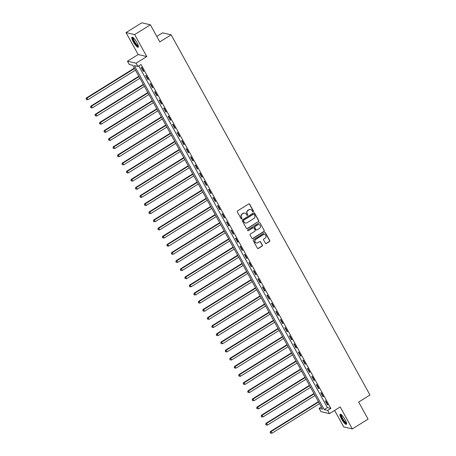 <?xml version="1.0" encoding="UTF-8"?>
<svg xmlns="http://www.w3.org/2000/svg" width="456" height="456" viewBox="0 0 456 456"><rect width="100%" height="100%" fill="white"/><g stroke="black" fill="none" stroke-linecap="round" stroke-linejoin="round"><path stroke-width="0.68" d="M253.257 211.709A0.524 0.496 103.1 0 0 253.439 210.991L249.694 204.208A0.747 0.707 103.1 0 0 248.725 203.952L237.599 210.866A0.747 0.707 103.1 0 0 237.337 211.886L241.081 218.675A0.524 0.496 103.1 0 0 241.76 218.851A0.524 0.496 103.1 0 0 241.948 218.139L241.463 217.261A2.394 2.269 103.1 0 1 242.313 213.984L243.236 213.408A2.394 2.269 103.1 0 1 246.343 214.223L246.827 215.101A0.524 0.496 103.1 0 0 247.511 215.283A0.524 0.496 103.1 0 0 247.693 214.565L247.209 213.687A2.394 2.269 103.1 0 1 248.058 210.415L248.987 209.84A2.394 2.269 103.1 0 1 252.088 210.649L252.578 211.533A0.524 0.496 103.1 0 0 253.257 211.709M252.778 211.726A0.524 0.496 103.1 0 0 253.205 210.94L249.46 204.151A0.747 0.707 103.1 0 0 249.13 203.843M241.281 218.874A0.524 0.496 103.1 0 0 241.714 218.082L241.463 217.261M247.032 215.3A0.524 0.496 103.1 0 0 247.46 214.508L247.209 213.687M345.089 419.725A5.939 1.351 -121.9 0 0 340.136 414.259A5.939 1.351 -121.9 0 0 341.458 418.876A5.939 1.351 -121.9 0 0 346.406 424.342A5.939 1.351 -121.9 0 0 345.089 419.725M136.925 42.63A5.939 1.351 -121.9 0 0 131.972 37.164A5.939 1.351 -121.9 0 0 133.294 41.787A5.939 1.351 -121.9 0 0 138.242 47.253A5.939 1.351 -121.9 0 0 136.925 42.63M265.381 243.225A0.747 0.707 103.1 0 0 266.355 243.481L269.473 241.537A0.747 0.707 103.1 0 0 269.741 240.517L265.58 232.982A0.747 0.707 103.1 0 0 264.611 232.725L253.485 239.639A0.747 0.707 103.1 0 0 253.222 240.665L257.383 248.201A0.747 0.707 103.1 0 0 258.352 248.457L262.12 246.109A0.747 0.707 103.1 0 0 262.388 245.089L260.604 241.862A0.747 0.707 103.1 0 0 259.635 241.606L257.765 242.769A2.001 1.898 103.1 0 1 254.938 241.384A2.001 1.898 103.1 0 1 255.879 239.354L263.203 234.8A2.001 1.898 103.1 0 1 266.03 236.191A2.001 1.898 103.1 0 1 265.09 238.22L263.87 238.978A0.747 0.707 103.1 0 0 263.602 239.998L265.381 243.225M327.716 410.36L329.517 413.615L320.899 411.608L319.103 408.354L322.597 409.169L132.753 65.265L129.259 64.45L127.463 61.201L136.076 63.207L137.872 66.462L134.383 65.647L324.227 409.551L327.716 410.36L330.868 408.405L141.024 64.501L137.872 66.462M150.394 24.806L134.657 34.593L126.044 32.587L141.782 22.8L150.394 24.806L159.822 41.889L171.154 34.844L369.981 395.016L358.65 402.061L368.077 419.138L352.34 428.925L340.216 406.963L329.517 413.615M126.044 32.587L138.168 54.543L146.781 56.555L134.657 34.593M146.781 56.555L136.076 63.207M258.506 221.673A0.747 0.707 103.1 0 0 258.774 220.653L254.613 213.117A0.747 0.707 103.1 0 0 253.644 212.861L242.518 219.775A0.747 0.707 103.1 0 0 242.256 220.801L246.417 228.336A0.747 0.707 103.1 0 0 247.386 228.593L258.278 221.622A0.747 0.707 103.1 0 0 258.541 220.601L254.38 213.06A0.747 0.707 103.1 0 0 254.043 212.758M260.097 223.047L264.258 230.588A0.747 0.707 103.1 0 1 263.99 231.608L252.869 238.522A0.747 0.707 103.1 0 1 251.9 238.266L250.116 235.045A0.747 0.707 103.1 0 1 250.384 234.019L254.893 231.215A0.747 0.707 103.1 0 0 255.16 230.195L253.981 228.051A0.747 0.707 103.1 0 0 253.006 227.8L248.309 230.719A0.524 0.496 103.1 0 1 247.574 230.354A0.524 0.496 103.1 0 1 247.819 229.824L259.128 222.796A0.747 0.707 103.1 0 1 260.097 223.047L264.258 230.588M334.63 410.434L343.727 426.919L352.34 428.925M138.755 65.909L327.374 407.59L330.868 408.405M141.132 67.363L143.287 71.267L143.868 71.404L141.713 67.499L141.132 67.363M145.618 75.496L147.772 79.401L148.36 79.538L146.199 75.633L145.618 75.496M150.109 83.63L152.264 87.535L152.845 87.672L150.691 83.767L150.109 83.63M154.601 91.764L156.756 95.669L157.337 95.806L155.182 91.901L154.601 91.764M159.093 99.898L161.247 103.803L161.829 103.939L159.674 100.035L159.093 99.898M163.579 108.032L165.733 111.937L166.32 112.073L164.16 108.169L163.579 108.032M168.07 116.166L170.225 120.07L170.806 120.207L168.652 116.303L168.07 116.166M172.562 124.3L174.716 128.204L175.298 128.341L173.143 124.437L172.562 124.3M177.053 132.434L179.208 136.338L179.789 136.475L177.635 132.571L177.053 132.434M181.539 140.568L183.694 144.472L184.281 144.609L182.121 140.704L181.539 140.568M186.031 148.702L188.185 152.606L188.767 152.743L186.612 148.838L186.031 148.702M190.522 156.835L192.677 160.74L193.258 160.877L191.104 156.972L190.522 156.835M195.014 164.969L197.169 168.874L197.75 169.011L195.595 165.106L195.014 164.969M199.5 173.103L201.655 177.008L202.242 177.145L200.081 173.24L199.5 173.103M203.992 181.237L206.146 185.142L206.728 185.278L204.573 181.374L203.992 181.237M208.483 189.371L210.638 193.276L211.219 193.412L209.065 189.508L208.483 189.371M212.975 197.505L215.129 201.41L215.711 201.546L213.556 197.642L212.975 197.505M217.461 205.639L219.615 209.543L220.202 209.68L218.042 205.776L217.461 205.639M221.952 213.773L224.107 217.677L224.688 217.814L222.534 213.91L221.952 213.773M226.444 221.907L228.598 225.811L229.18 225.948L227.025 222.043L226.444 221.907M230.935 230.041L233.09 233.945L233.671 234.082L231.517 230.177L230.935 230.041M235.421 238.174L237.576 242.079L238.163 242.216L236.003 238.311L235.421 238.174M239.913 246.308L242.068 250.213L242.649 250.35L240.494 246.445L239.913 246.308M244.405 254.442L246.559 258.347L247.141 258.484L244.986 254.579L244.405 254.442M248.896 262.576L251.051 266.481L251.632 266.617L249.478 262.713L248.896 262.576M253.382 270.71L255.537 274.615L256.124 274.751L253.963 270.847L253.382 270.71M257.874 278.844L260.028 282.748L260.61 282.885L258.455 278.981L257.874 278.844M262.365 286.978L264.52 290.882L265.101 291.019L262.947 287.115L262.365 286.978M266.857 295.112L269.011 299.016L269.593 299.153L267.438 295.249L266.857 295.112M271.343 303.246L273.497 307.15L274.084 307.287L271.924 303.382L271.343 303.246M275.834 311.38L277.989 315.284L278.57 315.421L276.416 311.516L275.834 311.38M280.326 319.513L282.481 323.418L283.062 323.555L280.907 319.65L280.326 319.513M284.818 327.647L286.972 331.552L287.554 331.689L285.399 327.784L284.818 327.647M289.303 335.781L291.458 339.686L292.045 339.823L289.885 335.918L289.303 335.781M293.795 343.915L295.95 347.82L296.531 347.957L294.377 344.052L293.795 343.915M298.287 352.049L300.441 355.954L301.023 356.09L298.868 352.186L298.287 352.049M302.778 360.183L304.933 364.087L305.514 364.224L303.36 360.32L302.778 360.183M307.264 368.317L309.419 372.221L310.006 372.358L307.846 368.454L307.264 368.317M311.756 376.451L313.91 380.355L314.492 380.492L312.337 376.588L311.756 376.451M316.247 384.585L318.402 388.489L318.983 388.626L316.829 384.721L316.247 384.585M320.739 392.719L322.894 396.623L323.475 396.76L321.32 392.855L320.739 392.719M325.225 400.852L327.38 404.757L327.967 404.894L325.806 400.989L325.225 400.852M171.154 34.844L162.541 32.838L156.796 36.406M321.372 406.946L319.103 408.354M138.168 54.543L127.463 61.201M327.374 407.59L324.227 409.551M143.287 71.267L143.663 71.033M147.772 79.401L148.154 79.167M152.264 87.535L152.64 87.301M156.756 95.669L157.132 95.435M161.247 103.803L161.623 103.569M165.733 111.937L166.115 111.703M170.225 120.07L170.601 119.837M174.716 128.204L175.093 127.971M179.208 136.338L179.584 136.105M183.694 144.472L184.076 144.238M188.185 152.606L188.562 152.372M192.677 160.74L193.053 160.506M197.169 168.874L197.545 168.64M201.655 177.008L202.036 176.774M206.146 185.142L206.522 184.908M210.638 193.276L211.014 193.042M215.129 201.41L215.506 201.176M219.615 209.543L219.997 209.31M224.107 217.677L224.483 217.444M228.598 225.811L228.975 225.577M233.09 233.945L233.466 233.711M237.576 242.079L237.958 241.845M242.068 250.213L242.444 249.979M246.559 258.347L246.935 258.113M251.051 266.481L251.427 266.247M255.537 274.615L255.919 274.381M260.028 282.748L260.404 282.515M264.52 290.882L264.896 290.649M269.011 299.016L269.388 298.783M273.497 307.15L273.879 306.916M277.989 315.284L278.365 315.05M282.481 323.418L282.857 323.184M286.972 331.552L287.348 331.318M291.458 339.686L291.84 339.452M295.95 347.82L296.326 347.586M300.441 355.954L300.817 355.72M304.933 364.087L305.309 363.854M309.419 372.221L309.801 371.988M313.91 380.355L314.287 380.122M318.402 388.489L318.778 388.255M322.894 396.623L323.27 396.389M327.38 404.757L327.761 404.523M250.538 209.526A2.394 2.269 103.1 0 0 248.754 209.783L248.987 209.84M246.975 213.63A2.394 2.269 103.1 0 1 247.825 210.358L248.754 209.783M244.792 213.1A2.394 2.269 103.1 0 0 243.008 213.357L243.236 213.408M241.23 217.204A2.394 2.269 103.1 0 1 242.079 213.932L243.008 213.357M246.747 228.644A0.747 0.707 103.1 0 0 247.152 228.536L258.278 221.622M254.135 214.354A0.524 0.496 103.1 0 0 253.456 214.177L243.692 220.248A0.524 0.496 103.1 0 0 243.51 220.966L244.017 221.89A2.394 2.269 103.1 0 0 247.123 222.705L253.798 218.555A2.394 2.269 103.1 0 0 254.647 215.283L254.135 214.354M253.701 214.103A0.524 0.496 103.1 0 0 253.222 214.126L253.456 214.177M245.339 222.961A2.394 2.269 103.1 0 1 243.783 221.838L243.276 220.909A0.524 0.496 103.1 0 1 243.458 220.191L253.222 214.126M252.231 238.573A0.747 0.707 103.1 0 0 252.635 238.471L263.756 231.551A0.747 0.707 103.1 0 0 264.024 230.531M253.411 227.692A0.747 0.707 103.1 0 0 252.772 227.743L248.309 230.719M259.572 228.308A2.001 1.898 103.1 0 0 259.088 224.648A2.001 1.898 103.1 0 0 257.686 224.888L255.109 226.489A0.747 0.707 103.1 0 0 254.841 227.515L256.027 229.653A0.747 0.707 103.1 0 0 256.996 229.909L259.572 228.308M258.968 224.626A2.001 1.898 103.1 0 0 257.458 224.836L257.686 224.888M256.357 229.961A0.747 0.707 103.1 0 1 255.793 229.602L254.608 227.458A0.747 0.707 103.1 0 1 254.875 226.438L257.458 224.836M259.863 222.995A0.747 0.707 103.1 0 0 259.527 222.688M264.48 234.538A2.001 1.898 103.1 0 0 262.969 234.749L263.203 234.8M256.255 242.98A2.001 1.898 103.1 0 1 255.645 239.297L262.969 234.749M257.714 248.509A0.747 0.707 103.1 0 0 258.119 248.4L261.886 246.058A0.747 0.707 103.1 0 0 262.154 245.032L260.37 241.811A0.747 0.707 103.1 0 0 260.04 241.503M265.717 243.532A0.747 0.707 103.1 0 0 266.122 243.424L269.239 241.486A0.747 0.707 103.1 0 0 269.507 240.46L265.346 232.925A0.747 0.707 103.1 0 0 265.01 232.623M134.338 68.138L86.395 97.949L86.976 98.08L87.877 99.71L135.443 70.138M134.543 68.508L86.976 98.08L86.019 98.986L86.611 99.687L86.252 99.037M87.877 99.71L86.611 99.687M86.019 98.986L86.395 97.949M138.829 76.272L90.886 106.083L91.468 106.214L92.363 107.844L139.929 78.272M139.034 76.642L91.468 106.214L90.51 107.12L91.103 107.821L90.744 107.171M92.363 107.844L91.103 107.821M90.51 107.12L90.886 106.083M143.321 84.406L95.372 114.217L95.954 114.348L96.854 115.978L144.421 86.406M143.526 84.776L95.954 114.348L95.002 115.254L95.595 115.955L95.236 115.305M96.854 115.978L95.595 115.955M95.002 115.254L95.372 114.217M147.807 92.539L99.864 122.35L100.445 122.482L101.346 124.112L148.912 94.54M148.012 92.91L100.445 122.482L99.488 123.388L100.081 124.089L99.721 123.439M101.346 124.112L100.081 124.089M99.488 123.388L99.864 122.35M152.298 100.673L104.356 130.484L104.937 130.615L105.838 132.246L153.404 102.674M152.504 101.044L104.937 130.615L103.979 131.522L104.572 132.223L104.213 131.573M105.838 132.246L104.572 132.223M103.979 131.522L104.356 130.484M138.396 46.198A5.141 1.168 58.1 0 1 136.925 45.52A5.141 1.168 58.1 0 1 133.614 40.715A5.141 1.168 58.1 0 1 132.987 37.5M133.317 37.768A4.759 1.083 -121.9 0 0 134.286 41.023A4.759 1.083 -121.9 0 0 137.142 45.053A4.759 1.083 -121.9 0 0 138.299 45.782M132.331 37.141A5.899 1.345 -121.9 0 0 133.682 41.245A5.899 1.345 -121.9 0 0 137.119 46.056A5.899 1.345 -121.9 0 0 138.424 46.945M346.56 423.288A5.141 1.168 58.1 0 1 342.205 418.619A5.141 1.168 58.1 0 1 341.151 414.589M341.481 414.857A4.759 1.083 -121.9 0 0 342.638 418.454A4.759 1.083 -121.9 0 0 346.463 422.872M340.495 414.23A5.899 1.345 -121.9 0 0 341.971 418.568A5.899 1.345 -121.9 0 0 346.588 424.034M156.79 108.807L108.847 138.618L109.429 138.749L110.323 140.38L157.89 110.808M156.995 109.178L109.429 138.749L108.471 139.656L109.064 140.357L108.705 139.707M110.323 140.38L109.064 140.357M108.471 139.656L108.847 138.618M161.281 116.941L113.333 146.752L113.914 146.883L114.815 148.513L162.382 118.942M161.487 117.312L113.914 146.883L112.963 147.79L113.555 148.491L113.196 147.841M114.815 148.513L113.555 148.491M112.963 147.79L113.333 146.752M165.767 125.075L117.825 154.886L118.406 155.017L119.307 156.647L166.873 127.076M165.973 125.446L118.406 155.017L117.448 155.923L118.041 156.625L117.682 155.975M119.307 156.647L118.041 156.625M117.448 155.923L117.825 154.886M170.259 133.209L122.316 163.02L122.898 163.151L123.798 164.781L171.365 135.21M170.464 133.579L122.898 163.151L121.94 164.057L122.533 164.758L122.174 164.109M123.798 164.781L122.533 164.758M121.94 164.057L122.316 163.02M174.751 141.343L126.808 171.154L127.389 171.285L128.284 172.915L175.851 143.344M174.956 141.713L127.389 171.285L126.432 172.191L127.024 172.892L126.665 172.243M128.284 172.915L127.024 172.892M126.432 172.191L126.808 171.154M179.242 149.477L131.294 179.288L131.875 179.419L132.776 181.049L180.342 151.477M179.447 149.847L131.875 179.419L130.923 180.325L131.516 181.026L131.157 180.376M132.776 181.049L131.516 181.026M130.923 180.325L131.294 179.288M183.728 157.611L135.785 187.422L136.367 187.553L137.267 189.183L184.834 159.611M183.933 157.981L136.367 187.553L135.409 188.459L136.002 189.16L135.643 188.51M137.267 189.183L136.002 189.16M135.409 188.459L135.785 187.422M188.22 165.75L140.277 195.556L140.858 195.687L141.759 197.317L189.325 167.745M188.425 166.115L140.858 195.687L139.901 196.593L140.494 197.294L140.134 196.644M141.759 197.317L140.494 197.294M139.901 196.593L140.277 195.556M192.711 173.884L144.769 203.69L145.35 203.821L146.245 205.451L193.811 175.879M192.916 174.249L145.35 203.821L144.392 204.727L144.985 205.428L144.626 204.778M146.245 205.451L144.985 205.428M144.392 204.727L144.769 203.69M197.203 182.018L149.255 211.823L149.836 211.954L150.736 213.585L198.303 184.013M197.408 182.383L149.836 211.954L148.884 212.861L149.477 213.562L149.118 212.912M150.736 213.585L149.477 213.562M148.884 212.861L149.255 211.823M201.689 190.152L153.746 219.957L154.327 220.088L155.228 221.719L202.795 192.147M201.894 190.517L154.327 220.088L153.37 220.995L153.963 221.696L153.604 221.046M155.228 221.719L153.963 221.696M153.37 220.995L153.746 219.957M206.18 198.286L158.238 228.091L158.819 228.222L159.72 229.852L207.286 200.281M206.386 198.656L158.819 228.222L157.861 229.129L158.454 229.83L158.095 229.18M159.72 229.852L158.454 229.83M157.861 229.129L158.238 228.091M210.672 206.42L162.729 236.225L163.311 236.356L164.206 237.986L211.772 208.415M210.877 206.79L163.311 236.356L162.353 237.262L162.946 237.964L162.587 237.314M164.206 237.986L162.946 237.964M162.353 237.262L162.729 236.225M215.164 214.554L167.215 244.359L167.797 244.49L168.697 246.12L216.264 216.549M215.369 214.924L167.797 244.49L166.845 245.396L167.437 246.097L167.078 245.448M168.697 246.12L167.437 246.097M166.845 245.396L167.215 244.359M219.649 222.688L171.707 252.493L172.288 252.624L173.189 254.254L220.755 224.683M219.855 223.058L172.288 252.624L171.331 253.53L171.923 254.231L171.564 253.582M173.189 254.254L171.923 254.231M171.331 253.53L171.707 252.493M224.141 230.821L176.198 260.627L176.78 260.758L177.68 262.388L225.247 232.816M224.346 231.192L176.78 260.758L175.822 261.664L176.415 262.365L176.056 261.715M177.68 262.388L176.415 262.365M175.822 261.664L176.198 260.627M228.633 238.955L180.69 268.761L181.271 268.892L182.166 270.522L229.733 240.95M228.838 239.326L181.271 268.892L180.314 269.798L180.907 270.499L180.547 269.849M182.166 270.522L180.907 270.499M180.314 269.798L180.69 268.761M233.124 247.089L185.176 276.895L185.757 277.026L186.658 278.656L234.224 249.084M233.329 247.46L185.757 277.026L184.805 277.932L185.398 278.633L185.039 277.983M186.658 278.656L185.398 278.633M184.805 277.932L185.176 276.895M237.61 255.223L189.667 285.029L190.249 285.16L191.149 286.79L238.716 257.218M237.815 255.594L190.249 285.16L189.291 286.066L189.884 286.767L189.525 286.117M191.149 286.79L189.884 286.767M189.291 286.066L189.667 285.029M242.102 263.357L194.159 293.162L194.74 293.293L195.641 294.924L243.208 265.352M242.307 263.728L194.74 293.293L193.783 294.2L194.376 294.901L194.017 294.251M195.641 294.924L194.376 294.901M193.783 294.2L194.159 293.162M246.593 271.491L198.651 301.296L199.232 301.427L200.127 303.058L247.693 273.486M246.799 271.861L199.232 301.427L198.274 302.334L198.867 303.035L198.508 302.385M200.127 303.058L198.867 303.035M198.274 302.334L198.651 301.296M251.085 279.625L203.137 309.43L203.718 309.561L204.619 311.192L252.185 281.62M251.29 279.995L203.718 309.561L202.766 310.468L203.359 311.169L203 310.519M204.619 311.192L203.359 311.169M202.766 310.468L203.137 309.43M255.571 287.759L207.628 317.564L208.21 317.695L209.11 319.325L256.677 289.754M255.776 288.129L208.21 317.695L207.252 318.601L207.845 319.303L207.486 318.653M209.11 319.325L207.845 319.303M207.252 318.601L207.628 317.564M260.062 295.893L212.12 325.698L212.701 325.835L213.602 327.459L261.168 297.888M260.268 296.263L212.701 325.835L211.744 326.735L212.336 327.437L211.977 326.787M213.602 327.459L212.336 327.437M211.744 326.735L212.12 325.698M264.554 304.027L216.611 333.832L217.193 333.969L218.088 335.593L265.654 306.022M264.759 304.397L217.193 333.969L216.235 334.869L216.828 335.57L216.469 334.921M218.088 335.593L216.828 335.57M216.235 334.869L216.611 333.832M269.046 312.16L221.097 341.966L221.679 342.103L222.579 343.727L270.146 314.155M269.251 312.531L221.679 342.103L220.727 343.003L221.32 343.704L220.96 343.054M222.579 343.727L221.32 343.704M220.727 343.003L221.097 341.966M273.532 320.294L225.589 350.1L226.17 350.236L227.071 351.861L274.637 322.289M273.737 320.665L226.17 350.236L225.213 351.137L225.805 351.838L225.446 351.188M227.071 351.861L225.805 351.838M225.213 351.137L225.589 350.1M278.023 328.428L230.08 358.234L230.662 358.37L231.562 359.995L279.129 330.423M278.228 328.799L230.662 358.37L229.704 359.271L230.297 359.972L229.938 359.322M231.562 359.995L230.297 359.972M229.704 359.271L230.08 358.234M282.515 336.562L234.572 366.367L235.153 366.504L236.048 368.129L283.615 338.557M282.72 336.933L235.153 366.504L234.196 367.405L234.789 368.106L234.43 367.456M236.048 368.129L234.789 368.106M234.196 367.405L234.572 366.367M287.006 344.696L239.058 374.501L239.639 374.638L240.54 376.263L288.106 346.691M287.212 345.067L239.639 374.638L238.687 375.539L239.28 376.24L238.921 375.59M240.54 376.263L239.28 376.24M238.687 375.539L239.058 374.501M291.492 352.83L243.55 382.635L244.131 382.772L245.032 384.397L292.598 354.825M291.697 353.2L244.131 382.772L243.173 383.673L243.766 384.374L243.407 383.724M245.032 384.397L243.766 384.374M243.173 383.673L243.55 382.635M295.984 360.964L248.041 390.769L248.623 390.906L249.523 392.53L297.09 362.959M296.189 361.334L248.623 390.906L247.665 391.807L248.258 392.508L247.899 391.858M249.523 392.53L248.258 392.508M247.665 391.807L248.041 390.769M300.475 369.098L252.533 398.903L253.114 399.04L254.009 400.664L301.576 371.093M300.681 369.468L253.114 399.04L252.157 399.94L252.749 400.642L252.39 399.992M254.009 400.664L252.749 400.642M252.157 399.94L252.533 398.903M304.967 377.232L257.019 407.037L257.6 407.174L258.501 408.798L306.067 379.227M305.172 377.602L257.6 407.174L256.648 408.074L257.241 408.775L256.882 408.126M258.501 408.798L257.241 408.775M256.648 408.074L257.019 407.037M309.453 385.366L261.51 415.171L262.092 415.308L262.992 416.932L310.559 387.361M309.658 385.736L262.092 415.308L261.134 416.208L261.727 416.909L261.368 416.26M262.992 416.932L261.727 416.909M261.134 416.208L261.51 415.171M313.945 393.499L266.002 423.305L266.583 423.442L267.484 425.066L315.05 395.494M314.15 393.87L266.583 423.442L265.626 424.342L266.219 425.043L265.859 424.393M267.484 425.066L266.219 425.043M265.626 424.342L266.002 423.305M318.436 401.633L270.493 431.439L271.075 431.575L271.97 433.2L319.536 403.628M318.641 402.004L271.075 431.575L270.117 432.476L270.71 433.177L270.351 432.527M271.97 433.2L270.71 433.177M270.117 432.476L270.493 431.439"/></g></svg>
